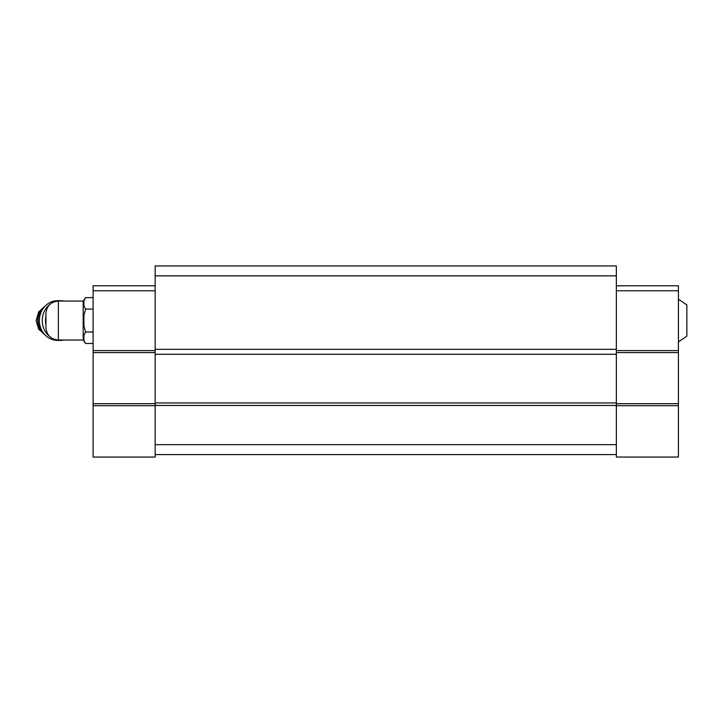 <?xml version="1.0" encoding="UTF-8"?>
<svg xmlns="http://www.w3.org/2000/svg" width="723" height="723" viewBox="0 0 723 723"><rect width="100%" height="100%" fill="white"/><g stroke="black" fill="none" stroke-linecap="round" stroke-linejoin="round"><path stroke-width="1.08" d="M678.409 299.195L686.85 304.907L686.85 336.186L678.409 341.889M45.947 313.466L45.947 327.618L45.947 313.466C46.679 305.928 50.818 301.798 58.355 301.057L83.181 301.057L83.181 340.027L85.594 343.47L93.104 343.47M616.358 275.861L155.165 275.861L155.165 265.937L616.358 265.937L616.358 457.063L678.409 457.063L678.409 405.684L616.358 405.684M155.165 275.861L155.165 457.063L93.104 457.063L93.104 405.684L155.165 405.684M616.358 349.336L155.165 349.336M616.358 354.297L155.165 354.297M616.358 402.955L155.165 402.955M616.358 405.431L155.165 405.431M616.358 444.654L155.165 444.654M616.358 454.586L155.165 454.586M616.358 285.793L678.409 285.793L678.409 290.754L616.358 290.754M678.409 290.754L678.409 350.583L616.358 350.583M678.409 350.583L678.409 352.562L616.358 352.562M678.409 352.562L678.409 403.696L616.358 403.696M678.409 403.696L678.409 405.684M155.165 290.754L93.104 290.754L93.104 285.793L155.165 285.793M93.104 290.754L93.104 350.583L155.165 350.583M93.104 350.583L93.104 352.562L155.165 352.562M93.104 352.562L93.104 403.696L155.165 403.696M93.104 403.696L93.104 405.684M83.181 301.057L85.594 297.614L83.922 300.705L83.922 305.992L85.594 309.083L83.922 315.255L83.922 325.829L85.594 332.011L93.104 332.011M83.922 335.101L85.594 332.011L83.922 335.101L83.922 340.379L85.594 343.47M85.594 309.083L93.104 309.083M85.594 297.614L93.104 297.614M45.947 316.484A17.379 15.996 90 0 0 45.947 324.609M64.049 301.057A19.855 18.283 90 0 0 60.524 300.687L57.65 300.687A19.855 18.283 90 0 0 39.376 320.542A19.855 18.283 90 0 0 57.65 340.397L60.524 340.397A19.855 18.283 90 0 0 64.049 340.027M60.524 300.687A19.855 18.283 90 0 0 56.231 301.238M49.896 304.392A19.855 18.283 90 0 0 44.636 310.736A19.855 18.283 90 0 0 49.896 336.692M56.231 339.846A19.855 18.283 90 0 0 60.524 340.397M58.355 301.057L58.355 340.027C50.818 339.295 46.679 335.156 45.947 327.618M44.211 307.085A16.385 15.084 90 0 0 44.211 334.008M43.534 307.926A16.385 15.084 90 0 0 43.534 333.158M58.355 340.027L83.181 340.027M45.269 305.937L38.617 311.965L36.15 320.542L38.617 329.119L45.269 335.147"/></g></svg>
